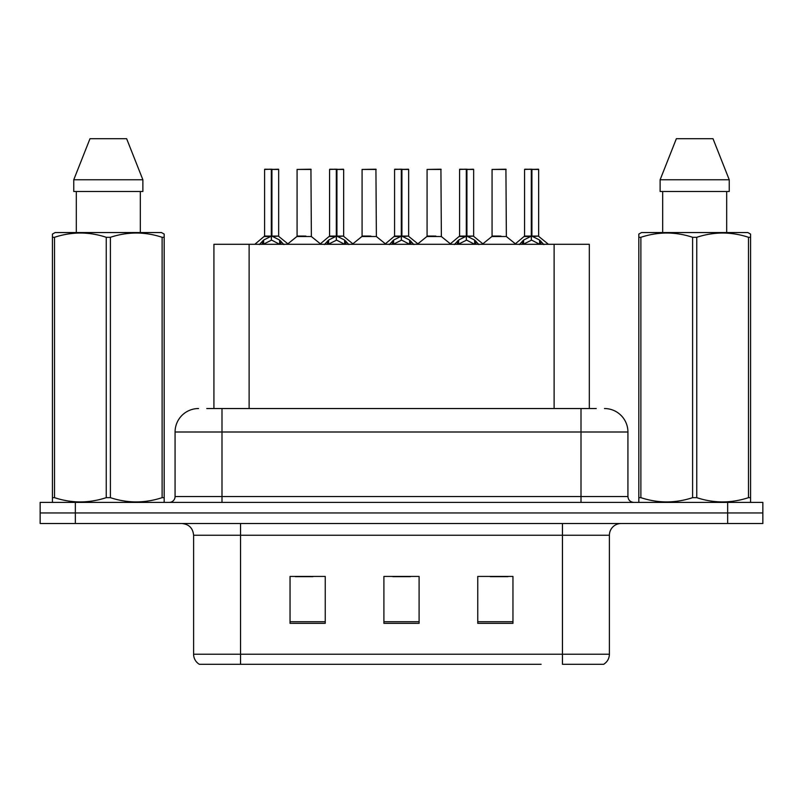 <?xml version="1.0" encoding="UTF-8"?>
<svg xmlns="http://www.w3.org/2000/svg" width="803" height="803" viewBox="0 0 803 803"><rect width="100%" height="100%" fill="white"/><g stroke="black" fill="none" stroke-linecap="round" stroke-linejoin="round"><path stroke-width="1.2" d="M213.919 408.536L213.919 244.293L589.312 244.293L589.312 408.536M609.397 654.214C609.256 658.58 607.339 661.943 603.645 664.302L562.461 664.302L562.461 654.214L609.397 654.214L609.397 535.25A11.734 11.734 0 0 1 621.131 523.516M541.112 664.302L199.355 664.302A11.734 11.734 0 0 1 193.603 654.214L193.603 535.25C192.911 528.123 188.996 524.208 181.869 523.516M762.85 523.516L762.85 512.956L40.15 512.956L40.15 523.516L75.341 523.516L75.341 512.956L40.15 512.956L40.15 502.397L75.341 502.397L75.341 512.956L762.85 512.956L762.85 523.516L75.341 523.516M512.956 623.349L512.956 576.424L477.755 576.424L477.755 623.349L512.956 623.349M325.245 623.349L325.245 576.424L290.044 576.424L290.044 623.349L325.245 623.349M419.096 623.349L419.096 576.424L383.904 576.424L383.904 623.349L419.096 623.349M295.323 576.664L312.919 576.664M490.312 576.664L507.908 576.664M392.818 576.664L410.413 576.664M207.284 408.536L596.248 408.536M206.752 408.536L221.999 408.536L221.999 432.004L175.074 432.004L175.074 496.535A5.862 5.862 0 0 1 169.202 502.397M198.532 408.536A23.468 23.468 0 0 0 175.074 432.004M604.468 408.536A23.468 23.468 0 0 1 627.926 432.004L627.926 496.535C628.247 500.058 630.204 502.016 633.798 502.397M762.85 512.956L762.85 502.397L75.341 502.397M259.359 244.564L263.625 240.057L271.314 236.172L271.314 240.268L271.524 234.908L271.936 236.172L279.625 240.057L283.891 244.564M264.589 169.443L271.324 169.202L264.589 169.443L264.589 236.072L271.314 236.172M278.661 169.443L271.936 169.443L271.936 236.082L278.661 236.072L278.661 169.443L264.819 169.202M271.936 169.443L278.43 169.202M271.314 169.443L271.314 236.082L264.589 236.072L254.802 244.293M271.926 169.202L271.936 236.172M279.625 240.057L279.625 244.293L271.936 240.268M271.314 240.268L264.759 243.51M271.324 169.202L271.314 236.072M271.524 169.202L269.276 169.202M305.903 236.082L296.869 236.534L311.373 236.534L310.932 169.202L297.08 169.443L297.08 236.072L304.427 236.072M324.362 244.564L328.628 240.057L336.316 236.172L336.316 240.268L336.517 234.908L336.929 236.172L344.617 240.057L348.883 244.564M329.581 169.443L336.327 169.202L329.581 169.443L329.581 236.072L336.316 236.172M343.664 169.443L336.929 169.443L336.929 236.082L343.664 236.072L343.664 169.443L329.812 169.202M336.929 169.443L343.423 169.202M336.316 169.443L336.316 236.082L329.581 236.072L319.805 244.293M336.919 169.202L336.929 236.172M344.617 240.057L344.617 244.293L336.929 240.268M336.316 240.268L329.762 243.51M336.327 169.202L336.316 236.072M336.517 169.202L334.279 169.202M389.355 244.564L393.621 240.057L401.309 236.172L401.309 240.268L401.52 234.908L401.922 236.172L409.61 240.057L413.876 244.564M394.574 169.443L401.319 169.202L394.574 169.443L394.574 236.072L401.309 236.172M408.657 169.443L401.922 169.443L401.922 236.082L408.657 236.072L408.657 169.443L394.815 169.202M401.922 169.443L408.426 169.202M401.309 169.443L401.309 236.082L394.584 236.072L384.798 244.293M401.912 169.202L401.922 236.172M409.61 240.057L409.61 244.293L401.922 240.268M401.309 240.268L394.755 243.51M401.319 169.202L401.309 236.072M401.51 169.202L399.272 169.202M454.347 244.564L458.613 240.057L466.302 236.172L466.302 240.268L466.513 234.908L466.924 236.172L474.613 240.057L478.879 244.564M459.577 169.443L466.312 169.202L459.577 169.443L459.577 236.072L466.302 236.172M473.65 169.443L466.924 169.443L466.924 236.082L473.65 236.072L473.65 169.443L459.808 169.202M466.924 169.443L473.419 169.202M466.302 169.443L466.302 236.082L459.577 236.072L449.79 244.293M466.914 169.202L466.924 236.172M474.613 240.057L474.613 244.293L466.924 240.268M466.302 240.268L459.748 243.51M466.312 169.202L466.302 236.072M466.513 169.202L464.264 169.202M519.35 244.564L523.616 240.057L531.305 236.172L531.305 240.268L531.506 234.908L531.917 236.172L539.606 240.057L543.872 244.564M524.57 169.443L531.315 169.202L524.57 169.443L524.57 236.072L531.305 236.172M538.652 169.443L531.917 169.443L531.917 236.082L538.652 236.072L538.652 169.443L524.801 169.202M531.917 169.443L538.411 169.202M531.305 169.443L531.305 236.082L524.57 236.072L514.783 244.293M531.907 169.202L531.917 236.172M539.606 240.057L539.606 244.293L531.917 240.268M531.305 240.268L524.75 243.51M531.315 169.202L531.305 236.072M531.506 169.202L529.267 169.202M370.896 236.082L361.862 236.534L376.376 236.534L375.924 169.202L362.083 169.443L362.083 236.072L369.43 236.072M435.888 236.082L426.865 236.534L441.369 236.534L440.917 169.202L427.076 169.443L427.076 236.072L434.423 236.072M500.891 236.082L491.858 236.534L506.362 236.534L505.92 169.202L492.068 169.443L492.068 236.072L499.416 236.072M163.451 502.397L164.183 501.975L164.183 497.659L162.116 497.659L162.116 237.297C144.941 231.615 127.697 231.615 110.392 237.297L106.237 237.297C89.073 231.615 71.828 231.615 54.514 237.297L52.436 237.297L52.436 234.074L55.156 232.559L52.436 234.074L52.436 499.125M110.392 237.297L110.392 497.659C127.557 503.33 144.801 503.33 162.116 497.659M110.392 497.659L106.237 497.659L106.237 237.297M54.514 237.297L54.514 497.659C71.688 503.33 88.922 503.33 106.237 497.659M54.514 497.659L52.436 497.659L52.436 501.975L53.169 502.397M164.183 499.125L164.183 234.074L161.473 232.559L164.183 234.074L164.183 237.297L162.116 237.297M161.473 232.559L55.156 232.559M76.315 191.495L76.315 232.559M140.314 232.559L140.314 191.495M142.874 191.495L142.874 179.762L142.874 191.495L73.756 191.495L73.756 179.762L89.996 138.698L73.756 179.762L142.874 179.762L126.633 138.698L89.996 138.698M126.633 138.698L142.874 179.762M749.831 502.397L750.564 501.975L750.564 497.659L748.486 497.659L748.486 237.297C731.312 231.615 714.078 231.615 696.763 237.297L692.608 237.297C675.443 231.615 658.199 231.615 640.884 237.297L638.817 237.297L638.817 234.074L641.527 232.559L638.817 234.074L638.817 499.125M696.763 237.297L696.763 497.659C713.927 503.33 731.172 503.33 748.486 497.659M696.763 497.659L692.608 497.659L692.608 237.297M640.884 237.297L640.884 497.659C658.058 503.33 675.303 503.33 692.608 497.659M640.884 497.659L638.817 497.659L638.817 501.975L639.549 502.397M750.564 499.125L750.564 234.074L747.844 232.559L750.564 234.074L750.564 237.297L748.486 237.297M747.844 232.559L641.527 232.559M662.686 191.495L662.686 232.559M726.685 232.559L726.685 191.495L726.685 232.559M729.244 191.495L729.244 179.762L729.244 191.495L660.126 191.495L660.126 179.762L676.367 138.698L660.126 179.762L729.244 179.762L713.004 138.698L676.367 138.698M713.004 138.698L729.244 179.762M249.121 408.536L249.121 244.293M554.12 408.536L554.12 244.293M562.461 523.516L562.461 535.25L193.603 535.25M609.397 535.25L562.461 535.25L562.461 654.214L240.539 654.214L240.539 664.302M193.603 654.214L240.539 654.214L240.539 523.516M727.659 523.516L727.659 502.397M419.096 621.723L383.904 621.723M325.245 621.723L290.044 621.723M512.956 621.723L477.755 621.723M221.999 502.397L221.999 496.535L627.926 496.535M175.074 496.535L221.999 496.535L221.999 432.004L581.001 432.004L581.001 502.397M627.926 432.004L581.001 432.004L581.001 408.536M270.541 236.544L264.368 236.534M271.936 236.082L278.661 236.072L272.709 236.544M280.849 241.121L280.849 244.293M262.4 241.121L262.4 244.293M263.625 240.057L263.625 244.293M311.162 169.443L297.08 169.443M335.544 236.544L329.371 236.534M336.929 236.082L343.654 236.072L337.702 236.544M345.852 241.121L345.852 244.293M327.393 241.121L327.393 244.293M328.628 240.057L328.628 244.293M400.536 236.544L394.363 236.534M401.922 236.082L408.657 236.072L402.694 236.544M410.845 241.121L410.845 244.293M392.386 241.121L392.386 244.293M393.621 240.057L393.621 244.293M465.529 236.544L459.356 236.534M466.924 236.082L473.65 236.072L467.697 236.544M475.838 241.121L475.838 244.293M457.389 241.121L457.389 244.293M458.613 240.057L458.613 244.293M530.532 236.544L524.359 236.534M531.917 236.082L538.642 236.072L532.69 236.544M540.841 241.121L540.841 244.293M522.382 241.121L522.382 244.293M523.616 240.057L523.616 244.293M376.155 169.443L362.083 169.443M441.158 169.443L427.076 169.443M506.151 169.443L492.068 169.443M278.882 236.534L288.448 244.293M296.869 236.534L287.875 243.821M311.373 236.534L320.377 243.821M343.875 236.534L353.44 244.293M408.868 236.534L418.443 244.293M473.87 236.534L483.436 244.293M538.863 236.534L548.429 244.293M361.862 236.534L352.868 243.821M376.376 236.534L385.37 243.821M426.865 236.534L417.871 243.821M441.369 236.534L450.363 243.821M491.858 236.534L482.864 243.821M506.362 236.534L515.365 243.821"/></g></svg>

